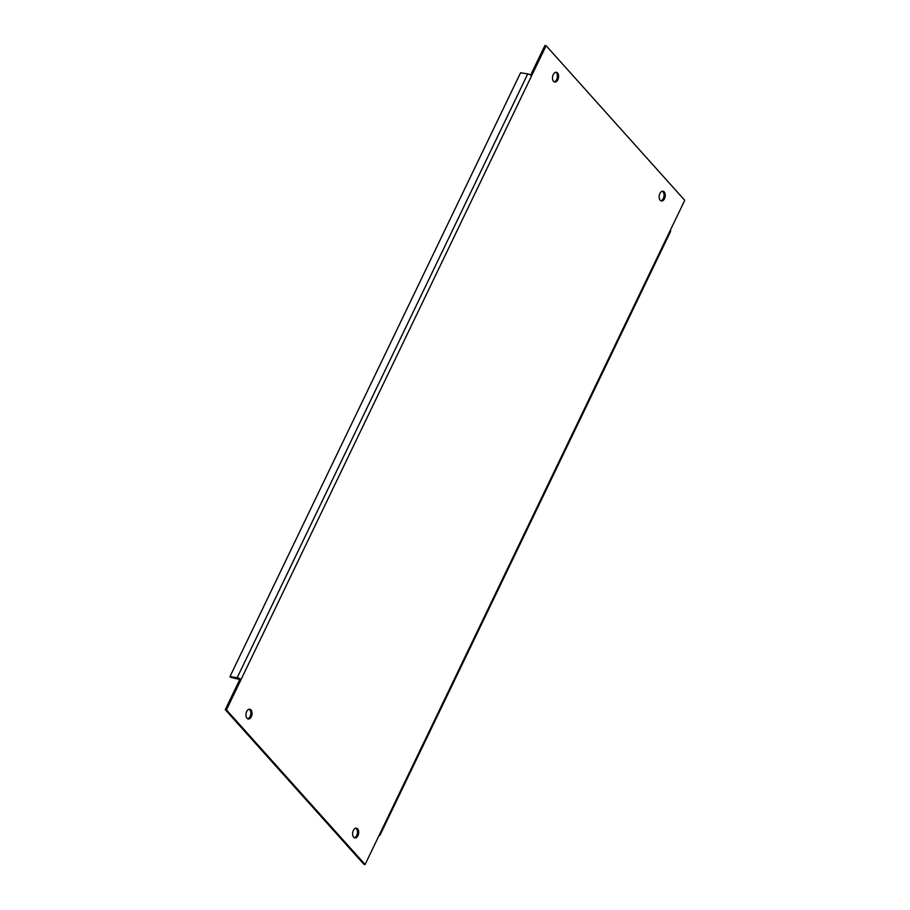 <?xml version="1.0" encoding="UTF-8"?>
<svg xmlns="http://www.w3.org/2000/svg" width="910" height="910" viewBox="0 0 910 910"><rect width="100%" height="100%" fill="white"/><g stroke="black" fill="none" stroke-linecap="round" stroke-linejoin="round"><path stroke-width="1.36" d="M530.655 75.109L544.908 45.5L546.102 45.693L684.741 200.314L670.215 230.503A3.049 1.069 25.7 0 1 670.568 231.447L379.982 835.243A3.049 1.069 -154.3 0 0 379.629 834.311L365.092 864.5L363.898 864.307L225.259 709.686L239.785 679.497L240.979 679.69A3.049 1.069 -154.3 0 0 237.169 677.711L229.991 676.551L230.708 677.347L239.785 679.497M229.991 676.551L520.588 72.754L527.755 73.915A3.049 1.069 25.7 0 1 531.565 75.883L546.102 45.693M365.092 864.5L226.454 709.88L225.259 709.686M226.454 709.88L531.565 75.883M353.649 837.211A4.948 3.003 99.2 0 0 354.866 837.928A4.948 3.003 99.2 0 0 358.608 833.514A4.948 3.003 99.2 0 0 356.436 828.157A4.948 3.003 99.2 0 0 352.943 831.478A4.948 3.003 99.2 0 0 353.649 837.211M660.182 200.268A4.948 3.003 99.2 0 0 661.411 200.974A4.948 3.003 99.2 0 0 665.153 196.571A4.948 3.003 99.2 0 0 662.981 191.214A4.948 3.003 99.2 0 0 659.488 194.524A4.948 3.003 99.2 0 0 660.182 200.268M246.997 718.274A4.948 3.003 99.2 0 0 248.214 718.98A4.948 3.003 99.2 0 0 251.956 714.577A4.948 3.003 99.2 0 0 249.784 709.22A4.948 3.003 99.2 0 0 246.292 712.53A4.948 3.003 99.2 0 0 246.997 718.274M553.53 81.331A4.948 3.003 99.2 0 0 554.759 82.037A4.948 3.003 99.2 0 0 558.501 77.634A4.948 3.003 99.2 0 0 556.328 72.265A4.948 3.003 99.2 0 0 552.836 75.587A4.948 3.003 99.2 0 0 553.53 81.331M354.286 837.723A4.948 3.003 99.2 0 0 357.414 833.321A4.948 3.003 99.2 0 0 355.821 828.157M660.831 200.78A4.948 3.003 99.2 0 0 663.959 196.378A4.948 3.003 99.2 0 0 662.366 191.214M247.634 718.786A4.948 3.003 99.2 0 0 250.762 714.384A4.948 3.003 99.2 0 0 249.169 709.22M554.179 81.843A4.948 3.003 99.2 0 0 557.307 77.441A4.948 3.003 99.2 0 0 555.714 72.277M379.026 835.551A3.049 1.069 -154.3 0 0 379.982 835.243M379.629 834.311L670.215 230.503M527.755 73.915L237.169 677.711"/></g></svg>
